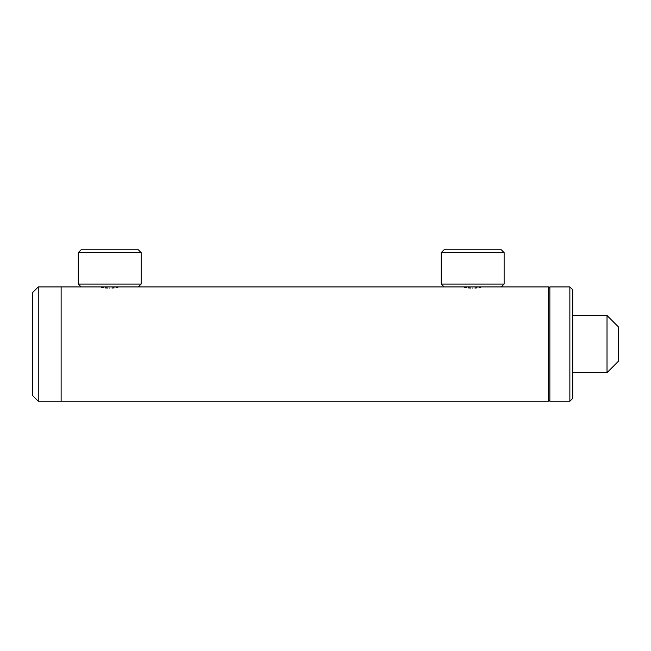 <?xml version="1.0" encoding="UTF-8"?>
<svg xmlns="http://www.w3.org/2000/svg" width="651" height="651" viewBox="0 0 651 651"><rect width="100%" height="100%" fill="white"/><g stroke="black" fill="none" stroke-linecap="round" stroke-linejoin="round"><path stroke-width="0.98" d="M109.718 288.067C94.965 286.814 94.965 286.814 109.718 288.067C124.463 286.814 124.463 286.814 109.718 288.067M101.67 287.498L103.387 287.718M105.372 287.905L107.505 288.027M472.691 288.067C457.938 286.814 457.938 286.814 472.691 288.067C487.436 286.814 487.436 286.814 472.691 288.067M464.643 287.498L466.36 287.718M468.346 287.905L470.478 288.027M549.859 288.344L548.427 286.92L548.427 401.236L61.129 401.236L61.129 344.078L61.129 401.236L38.263 401.236L38.263 286.92L61.129 286.92L61.129 344.078L61.129 286.92L98.285 286.92M474.904 288.027L477.077 287.897M479.063 287.709L480.788 287.49M111.996 288.027L114.104 287.897M116.049 287.718L117.823 287.49M607.017 315.499L607.017 372.657L618.45 361.224L618.45 326.932L607.017 315.499L572.717 315.499M138.297 249.764L141.153 252.621L78.283 252.621L81.139 249.764L138.297 249.764M78.283 284.056L141.153 284.056L138.297 286.92L81.139 286.92L78.283 284.056L78.283 252.621M141.153 284.056L141.153 252.621M501.27 249.764L504.126 252.621L441.248 252.621L444.112 249.764L501.27 249.764M441.248 284.056L504.126 284.056L501.27 286.92L444.112 286.92L441.248 284.056L441.248 252.621M504.126 284.056L504.126 252.621M572.717 289.776L572.717 398.379L569.861 401.236L569.861 286.92L572.717 289.776M569.861 286.92L549.859 286.92L549.859 401.236L569.861 401.236M38.263 286.92L32.55 292.633L32.55 395.523L38.263 401.236M138.297 286.92L461.258 286.92M501.27 286.92L548.427 286.92M549.859 399.812L548.427 401.236M572.717 372.657L607.017 372.657"/></g></svg>
